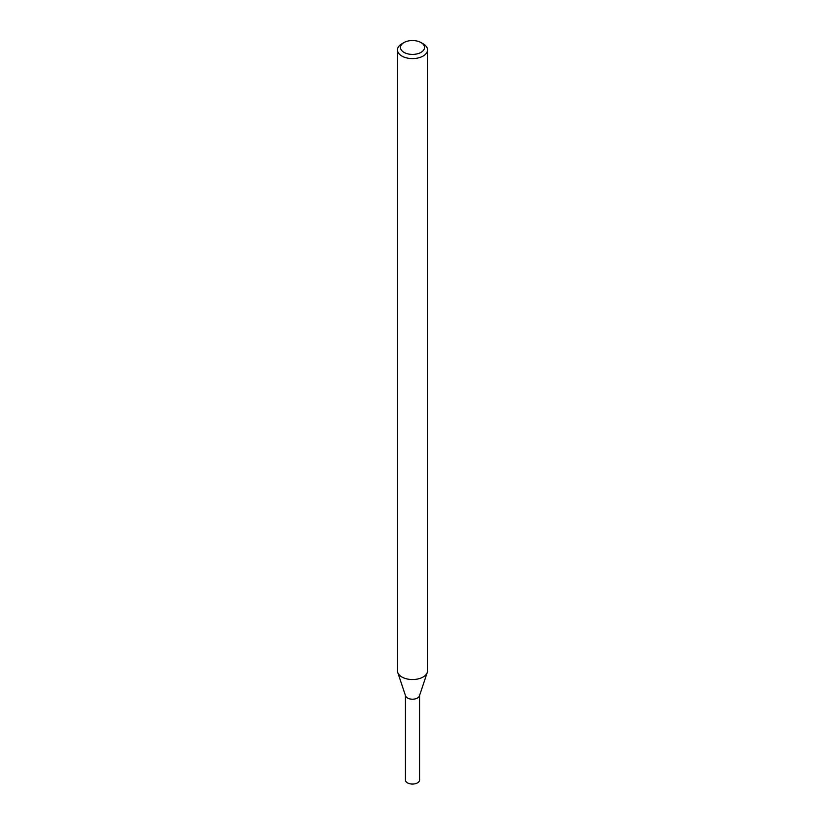 <?xml version="1.0" encoding="UTF-8"?>
<svg xmlns="http://www.w3.org/2000/svg" width="825" height="825" viewBox="0 0 825 825"><rect width="100%" height="100%" fill="white"/><g stroke="black" fill="none" stroke-linecap="round" stroke-linejoin="round"><path stroke-width="1.24" d="M420.998 42.56L423.122 43.787A15.025 8.673 180 0 1 427.525 49.923L427.525 670.869A15.025 8.673 180 0 1 427.247 672.509L419.43 695.898A7.064 4.073 180 0 1 417.491 698.012A7.064 4.073 180 0 1 410.427 699.033A7.064 4.073 180 0 1 405.57 695.898L397.753 672.509A15.025 8.673 180 0 1 397.475 670.869L397.475 49.923A15.025 8.673 180 0 1 401.878 43.787L404.002 42.56A12.014 6.94 180 0 1 420.998 42.56A12.014 6.94 180 0 1 420.998 52.377A12.014 6.94 180 0 1 404.002 52.377A12.014 6.94 180 0 1 404.002 42.56M427.247 672.509A15.025 8.673 180 0 1 423.122 677.005A15.025 8.673 180 0 1 408.097 679.161A15.025 8.673 180 0 1 397.753 672.509M427.525 49.923A15.025 8.673 180 0 1 423.122 56.059A15.025 8.673 180 0 1 406.756 57.936A15.025 8.673 180 0 1 397.475 49.923M419.564 695.516L419.564 779.986A7.064 4.073 180 0 1 417.491 782.863A7.064 4.073 180 0 1 409.798 783.75A7.064 4.073 180 0 1 405.436 779.986L405.436 695.516M419.564 695.135A7.064 4.073 180 0 1 417.491 698.012A7.064 4.073 180 0 1 409.798 698.899A7.064 4.073 180 0 1 405.436 695.135"/></g></svg>
